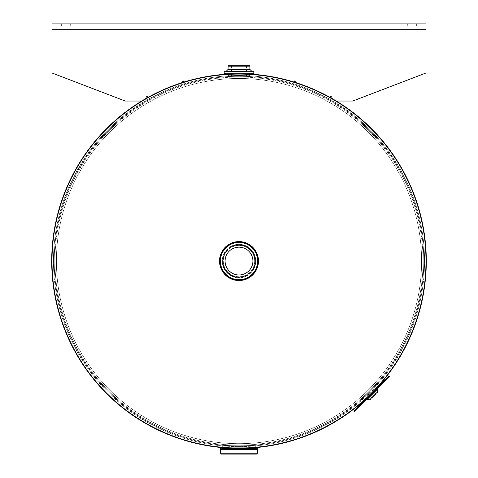 <?xml version="1.0" encoding="UTF-8"?>
<svg xmlns="http://www.w3.org/2000/svg" width="478" height="478" viewBox="0 0 478 478"><rect width="100%" height="100%" fill="white"/><g stroke="black" fill="none" stroke-linecap="round" stroke-linejoin="round"><path stroke-width="0.36" stroke-dasharray="2.39 1.79" d="M227.701 74.108C227.008 73.737 250.992 73.737 250.299 74.108L250.299 76.605C250.992 76.229 227.008 76.229 227.701 76.605L227.701 74.108M243.326 73.815L241.175 73.779M236.825 73.779L234.674 73.815M227.701 76.605C227.008 76.229 250.992 76.229 250.299 76.605M255.754 447.623C256.788 448.442 221.212 448.442 222.246 447.623C221.212 448.442 256.788 448.442 255.754 447.623C256.788 448.442 221.212 448.442 222.246 447.623C221.212 448.442 256.788 448.442 255.754 447.623C256.788 448.442 221.212 448.442 222.246 447.623L222.246 445.12C221.212 445.944 256.788 445.944 255.754 445.12L255.754 447.623L255.754 445.12C256.788 445.944 221.212 445.944 222.246 445.12C221.212 445.944 256.788 445.944 255.754 445.12C256.788 445.944 221.212 445.944 222.246 445.12C221.212 445.944 256.788 445.944 255.754 445.12L255.754 447.623M255.754 445.12C256.788 445.944 221.212 445.944 222.246 445.12L222.246 447.623L222.246 445.12M376.043 388.745L366.68 398.114L364.917 396.352L374.28 386.983L376.043 388.745M367.044 397.768L375.702 389.116M374.28 386.983L364.917 396.352M78.948 168.668L76.785 167.425L78.948 168.662A184.813 184.813 0 0 1 399.052 168.662A184.813 184.813 0 0 1 239.006 445.878A184.813 184.813 0 0 1 78.948 168.668L77.06 167.575L78.948 168.668A184.813 184.813 0 0 0 239.006 445.878A184.813 184.813 0 0 0 399.052 168.662A184.813 184.813 0 0 0 78.948 168.662M76.785 167.425A187.304 187.304 0 0 0 239.006 448.376A187.304 187.304 0 0 0 401.209 167.414A187.304 187.304 0 0 0 76.791 167.419M222.246 261.072A16.754 16.754 0 0 1 247.377 246.564A16.754 16.754 0 0 1 247.377 275.579A16.754 16.754 0 0 1 222.246 261.072A16.754 16.754 0 0 0 247.377 275.579A16.754 16.754 0 0 0 247.377 246.564A16.754 16.754 0 0 0 222.246 261.072M54.187 261.072A184.813 184.813 0 0 0 331.403 421.118A184.813 184.813 0 0 0 331.403 101.019A184.813 184.813 0 0 0 54.187 261.072A184.813 184.813 0 0 0 331.403 421.118A184.813 184.813 0 0 0 331.403 101.019A184.813 184.813 0 0 0 54.187 261.072A184.813 184.813 0 0 0 331.403 421.118A184.813 184.813 0 0 0 331.403 101.019A184.813 184.813 0 0 0 54.187 261.072M56.41 261.072A182.59 182.59 0 0 0 330.298 419.2A182.59 182.59 0 0 0 330.298 102.937A182.59 182.59 0 0 0 56.41 261.072A182.59 182.59 0 0 0 330.298 419.2A182.59 182.59 0 0 0 330.298 102.937A182.59 182.59 0 0 0 56.41 261.072M52.006 261.072A186.994 186.994 0 0 0 332.497 423.012A186.994 186.994 0 0 0 332.497 99.131A186.994 186.994 0 0 0 52.006 261.072M54.229 261.072A184.771 184.771 0 0 0 331.385 421.088A184.771 184.771 0 0 0 331.385 101.049A184.771 184.771 0 0 0 54.229 261.072A184.771 184.771 0 0 0 331.385 421.088A184.771 184.771 0 0 0 331.385 101.049A184.771 184.771 0 0 0 54.229 261.072A184.771 184.771 0 0 0 331.385 421.088A184.771 184.771 0 0 0 331.385 101.049A184.771 184.771 0 0 0 54.229 261.072M255.754 261.072A16.754 16.754 0 0 0 230.623 246.564A16.754 16.754 0 0 0 230.623 275.579A16.754 16.754 0 0 0 255.754 261.072A16.754 16.754 0 0 1 230.623 275.579A16.754 16.754 0 0 1 230.623 246.564A16.754 16.754 0 0 1 255.754 261.072M423.813 261.072A184.813 184.813 0 0 1 146.597 421.118A184.813 184.813 0 0 1 146.597 101.019A184.813 184.813 0 0 1 423.813 261.072A184.813 184.813 0 0 1 146.597 421.118A184.813 184.813 0 0 1 146.597 101.019A184.813 184.813 0 0 1 423.813 261.072A184.813 184.813 0 0 1 146.597 421.118A184.813 184.813 0 0 1 146.597 101.019A184.813 184.813 0 0 1 423.813 261.072M421.59 261.072A182.59 182.59 0 0 1 147.702 419.2A182.59 182.59 0 0 1 147.702 102.937A182.59 182.59 0 0 1 421.59 261.072A182.59 182.59 0 0 1 147.702 419.2A182.59 182.59 0 0 1 147.702 102.937A182.59 182.59 0 0 1 421.59 261.072M425.994 261.072A186.994 186.994 0 0 1 145.503 423.012A186.994 186.994 0 0 1 145.503 99.131A186.994 186.994 0 0 1 425.994 261.072A186.994 186.994 0 0 1 145.503 423.012A186.994 186.994 0 0 1 145.503 99.131A186.994 186.994 0 0 1 425.994 261.072A186.994 186.994 0 0 1 145.503 423.012A186.994 186.994 0 0 1 145.503 99.131A186.994 186.994 0 0 1 425.994 261.072M423.771 261.072A184.771 184.771 0 0 1 146.615 421.088A184.771 184.771 0 0 1 146.615 101.049A184.771 184.771 0 0 1 423.771 261.072A184.771 184.771 0 0 1 146.615 421.088A184.771 184.771 0 0 1 146.615 101.049A184.771 184.771 0 0 1 423.771 261.072A184.771 184.771 0 0 1 146.615 421.088A184.771 184.771 0 0 1 146.615 101.049A184.771 184.771 0 0 1 423.771 261.072M239 241.587A19.479 19.479 0 0 1 255.867 270.811A19.479 19.479 0 0 1 222.133 270.811A19.479 19.479 0 0 1 239 241.587M239 244.706A16.36 16.36 0 0 1 253.173 269.251A16.36 16.36 0 0 1 224.827 269.251A16.36 16.36 0 0 1 239 244.706M239 247.162A13.904 13.904 0 0 0 225.096 261.072A13.904 13.904 0 0 0 239 274.975A13.904 13.904 0 0 0 252.904 261.072A13.904 13.904 0 0 0 239 247.162M258.479 261.072A19.479 19.479 0 0 0 229.261 244.198A19.479 19.479 0 0 0 229.261 277.939A19.479 19.479 0 0 0 258.479 261.072A19.479 19.479 0 0 1 229.261 277.939A19.479 19.479 0 0 1 229.261 244.198A19.479 19.479 0 0 1 258.479 261.072A19.479 19.479 0 0 1 229.261 277.939A19.479 19.479 0 0 1 229.261 244.198A19.479 19.479 0 0 1 258.479 261.072A19.479 19.479 0 0 0 229.261 244.198A19.479 19.479 0 0 0 229.261 277.939A19.479 19.479 0 0 0 258.479 261.072M255.36 261.072A16.36 16.36 0 0 0 230.82 246.899A16.36 16.36 0 0 0 230.82 275.238A16.36 16.36 0 0 0 255.36 261.072M252.904 261.072A13.904 13.904 0 0 1 239 274.975A13.904 13.904 0 0 1 225.096 261.072A13.904 13.904 0 0 1 239 247.162A13.904 13.904 0 0 1 252.904 261.072M225.096 261.072A13.904 13.904 0 0 0 245.955 273.111A13.904 13.904 0 0 0 245.955 249.026A13.904 13.904 0 0 0 225.096 261.072M375.851 389.104L377.506 389.104L367.038 399.572L367.038 397.923L375.851 389.104L367.038 397.923M371.442 393.514L375.009 389.946L371.442 393.514M370.068 392.133L367.092 395.109L370.068 392.133M372.057 390.15L375.911 394.003L371.938 397.983L375.911 394.003L371.938 397.983L368.078 394.123M239 71.336L226.142 71.336M231.561 71.336L246.439 71.336M239 73.767L228.197 73.767L239 73.767M239 75.715L249.618 75.715L239 75.715M224.194 73.767L253.806 73.767M239 76.11L249.223 76.11L239 76.11M228.484 65.761L249.516 65.761M239 65.761L246.439 65.761L239 65.761M225.096 443.775L225.096 454.1L225.096 443.775L225.096 454.1L256.859 454.1L225.096 454.1L252.904 454.1L252.904 443.775L225.096 443.775L252.904 443.775L225.096 443.775L252.904 443.775L225.096 443.775L252.904 443.775L252.904 454.1L225.096 454.1L256.859 454.1L221.141 454.1L220.758 453.753L220.298 449.404L257.702 449.404L220.298 449.404L257.702 449.404L220.298 449.404L257.702 449.404L257.702 447.982C258.837 449.445 219.151 449.445 220.298 447.982C221.422 448.43 227.659 448.884 239.012 449.326C250.37 448.878 256.596 448.43 257.696 447.982C258.837 449.445 219.151 449.445 220.298 447.982C221.422 448.43 227.659 448.884 239.012 449.326C250.37 448.878 256.596 448.43 257.696 447.982C258.837 449.445 219.151 449.445 220.298 447.982L221.32 447.677C224.869 449.195 253.465 449.147 256.746 447.671L256.8 447.659C254.212 448.233 248.273 448.663 239.012 448.938C230.038 448.687 224.14 448.268 221.332 447.677L221.32 447.677C224.869 449.195 253.465 449.147 256.746 447.671L256.8 447.659C254.212 448.233 248.273 448.663 239.012 448.938C230.038 448.687 224.14 448.268 221.332 447.677L221.165 447.653M224.475 448.089C235.307 449.2 245.429 449.147 254.84 447.928M223.357 443.775L222.969 444.128L223.357 443.775L254.643 443.775L223.357 443.775L254.643 443.775L223.357 443.775L254.643 443.775L223.357 443.775L222.969 444.128L222.64 447.265L255.36 447.265L222.64 447.265L222.64 447.862C221.625 449.033 256.375 449.033 255.36 447.862L256.13 447.755M253.938 448.041L251.386 448.322M246.074 448.734L242.507 448.89M236.813 448.92L232.565 448.77M228.693 448.513L224.69 448.113M220.758 453.753L257.242 453.753L220.758 453.753L257.242 453.753L220.758 453.753L257.242 453.753L256.859 454.1L221.141 454.1L220.758 453.753L220.298 447.982L221.32 447.677M222.64 447.862C221.625 449.033 256.375 449.033 255.36 447.862C256.375 449.033 221.625 449.033 222.64 447.862C221.625 449.033 256.375 449.033 255.36 447.862C256.375 449.033 221.625 449.033 222.64 447.862L222.64 447.265L255.36 447.265L222.64 447.265L255.36 447.265L222.64 447.265L222.64 447.862M222.969 444.128L222.64 447.265L222.969 444.128L255.031 444.128L222.969 444.128M385.907 379.89L379.365 386.439L385.848 379.831M380.201 385.477L383.374 382.424L380.261 385.537M369.315 396.364L372.487 393.31L369.315 396.364M374.555 391.243L368.478 397.326L374.495 391.183M373.24 392.558L375.027 390.651L373.24 392.558M369.572 396.107L373.826 391.852M373.886 391.912L369.631 396.166M363.268 402.536L357.544 408.128L363.208 402.47M357.61 408.194L364.158 401.52L357.61 408.194M364.332 401.472L357.49 408.308L364.266 401.406M358.303 407.495L361.511 404.292L358.243 407.435M375.087 390.711L368.478 397.326L375.087 390.711M380.315 385.364L382.298 383.374M382.364 383.44L380.374 385.423M389.498 376.305L354.234 411.564L353.816 411.146L389.074 375.881L389.498 376.305M387.294 378.51L386.188 379.61L387.294 378.51M356.439 409.359L357.544 408.26L356.439 409.359M386.869 378.086L385.77 379.191L386.869 378.086M356.02 408.941L354.915 410.04L356.02 408.941M220.298 449.404L220.298 447.982M252.904 443.775L252.904 454.1M413.135 23.9L404.179 23.9L416.643 23.9L404.179 23.9L416.643 23.9L413.135 23.9L413.135 26.135L416.643 26.135L404.179 26.135L413.135 26.135L413.135 23.9M64.865 23.9L73.821 23.9L61.357 23.9L73.821 23.9L61.357 23.9L64.865 23.9L64.865 26.135L61.357 26.135L73.821 26.135L64.865 26.135L64.865 23.9M148.21 97.237L148.228 97.273A186.994 186.994 0 0 1 182.518 82.497L182.07 81.338L182.518 82.497A186.994 186.994 0 0 0 148.228 97.273L147.618 96.186L146.531 96.801L147.14 97.882A186.994 186.994 0 0 0 141.763 101.037A186.994 186.994 0 0 1 147.14 97.882L147.122 97.847M330.878 97.847L330.86 97.882A186.994 186.994 0 0 1 336.237 101.037L352.752 101.037L425.994 72.985L352.752 101.037L336.237 101.037A186.994 186.994 0 0 0 330.86 97.882L331.469 96.801L330.382 96.186L329.772 97.273A186.994 186.994 0 0 0 295.482 82.497L295.93 81.338L294.765 80.89L294.293 82.126A186.994 186.994 0 0 0 183.707 82.126L183.707 82.126A186.994 186.994 0 0 1 294.293 82.126A186.994 186.994 0 0 0 183.707 82.126L183.235 80.89L183.707 82.126L183.235 80.89L182.07 81.338L182.512 82.485A186.994 186.994 0 0 0 148.228 97.273A186.994 186.994 0 0 1 182.518 82.497L182.07 81.338L182.518 82.497A186.994 186.994 0 0 0 148.228 97.273L147.618 96.186L146.531 96.801L147.14 97.882A186.994 186.994 0 0 0 141.763 101.037L125.248 101.037L52.006 72.985L125.248 101.037L141.763 101.037L125.248 101.037L52.006 72.985L52.006 29.254L52.006 72.985L125.248 101.037L52.006 72.985L125.248 101.037L141.763 101.037A186.994 186.994 0 0 1 147.14 97.882L146.531 96.801L147.14 97.882A186.994 186.994 0 0 0 141.763 101.037A186.994 186.994 0 0 1 147.14 97.882L146.531 96.801L147.618 96.186L148.228 97.273A186.994 186.994 0 0 1 182.518 82.497L182.07 81.338L182.518 82.497A186.994 186.994 0 0 0 148.228 97.273L147.618 96.186L146.531 96.801M425.994 29.254L52.006 29.254L425.994 29.254L52.006 29.254L425.994 29.254L52.006 29.254L425.994 29.254L425.994 26.135L425.994 29.254L52.006 29.254L52.006 23.9L52.006 72.985L52.006 23.9L425.994 23.9L425.994 72.985L425.994 26.135L52.006 26.135L425.994 26.135L52.006 26.135L425.994 26.135L425.994 29.254L425.994 23.9L52.006 23.9L425.994 23.9L425.994 72.985L352.752 101.037L336.237 101.037A186.994 186.994 0 0 0 330.86 97.882A186.994 186.994 0 0 1 336.237 101.037L352.752 101.037L425.994 72.985L352.752 101.037L336.237 101.037A186.994 186.994 0 0 0 330.86 97.882A186.994 186.994 0 0 1 336.237 101.037L352.752 101.037L425.994 72.985L425.994 29.254L425.994 72.985L425.994 29.254L425.994 72.985L352.752 101.037L336.321 101.037M295.482 82.497A186.994 186.994 0 0 1 329.772 97.273A186.994 186.994 0 0 0 295.482 82.497L295.93 81.338L295.482 82.497A186.994 186.994 0 0 1 329.772 97.273L330.382 96.186L331.469 96.801L330.86 97.882L331.469 96.801L330.86 97.882L331.469 96.801L330.382 96.186L329.772 97.273A186.994 186.994 0 0 0 295.482 82.497A186.994 186.994 0 0 1 329.772 97.273A186.994 186.994 0 0 0 295.482 82.497L295.482 82.497A186.994 186.994 0 0 1 329.772 97.273L329.79 97.237M294.293 82.126L294.299 82.114A186.994 186.994 0 0 0 183.707 82.126A186.994 186.994 0 0 1 294.293 82.126L294.765 80.89L294.293 82.126A186.994 186.994 0 0 0 183.707 82.126L183.235 80.89L182.07 81.338L183.235 80.89L183.707 82.126A186.994 186.994 0 0 1 294.293 82.126A186.994 186.994 0 0 0 183.707 82.126L183.235 80.89L182.07 81.338M141.679 101.037L125.248 101.037L141.763 101.037L125.248 101.037L52.006 72.985L52.006 29.254M295.93 81.338L294.765 80.89M407.68 26.135L404.179 26.135L407.68 26.135L407.68 23.9L407.68 26.135M70.32 26.135L73.821 26.135L70.32 26.135L70.32 23.9L70.32 26.135M183.235 80.89L183.707 82.126M147.618 96.186L148.228 97.273A186.994 186.994 0 0 1 182.518 82.497M329.772 97.273L330.382 96.186L329.772 97.273M330.86 97.882A186.994 186.994 0 0 1 336.237 101.037A186.994 186.994 0 0 0 330.86 97.882M141.763 101.037A186.994 186.994 0 0 1 147.14 97.882A186.994 186.994 0 0 0 141.763 101.037M331.469 96.801L330.382 96.186M53.464 261.072A185.536 185.536 0 0 0 331.768 421.751A185.536 185.536 0 0 0 331.768 100.386A185.536 185.536 0 0 0 53.464 261.072M54.952 261.072A184.048 184.048 0 0 0 331.021 420.461A184.048 184.048 0 0 0 331.021 101.683A184.048 184.048 0 0 0 54.952 261.072M424.536 261.072A185.536 185.536 0 0 1 146.232 421.751A185.536 185.536 0 0 1 146.232 100.386A185.536 185.536 0 0 1 424.536 261.072M423.048 261.072A184.048 184.048 0 0 1 146.979 420.461A184.048 184.048 0 0 1 146.979 101.683A184.048 184.048 0 0 1 423.048 261.072M239 241.976A19.09 19.09 0 0 0 222.467 270.614A19.09 19.09 0 0 0 255.533 270.614A19.09 19.09 0 0 0 239 241.976M239 245.387A15.684 15.684 0 0 0 225.419 268.911A15.684 15.684 0 0 0 252.581 268.911A15.684 15.684 0 0 0 239 245.387M239 244.999A16.073 16.073 0 0 1 252.916 269.102A16.073 16.073 0 0 1 225.084 269.102A16.073 16.073 0 0 1 239 244.999M258.09 261.072A19.09 19.09 0 0 1 229.452 277.604A19.09 19.09 0 0 1 229.452 244.539A19.09 19.09 0 0 1 258.09 261.072M258.024 261.072A19.024 19.024 0 0 1 229.488 277.545A19.024 19.024 0 0 1 229.488 244.593A19.024 19.024 0 0 1 258.024 261.072M254.684 261.072A15.684 15.684 0 0 1 231.161 274.653A15.684 15.684 0 0 1 231.161 247.484A15.684 15.684 0 0 1 254.684 261.072M255.073 261.072A16.073 16.073 0 0 0 230.964 247.15A16.073 16.073 0 0 0 230.964 274.987A16.073 16.073 0 0 0 255.073 261.072M257.636 261.072A18.636 18.636 0 0 0 229.679 244.927A18.636 18.636 0 0 0 229.679 277.21A18.636 18.636 0 0 0 257.636 261.072M371.185 393.251L367.893 396.543L371.185 393.251M370.33 392.396L367.08 395.647L370.33 392.396M369.811 399.626L377.554 391.882M228.09 69.388L249.91 69.388M249.91 66.149L228.09 66.149M239 75.721L228.382 75.721L239 75.721M253.806 71.724L224.194 71.724M257.696 449.445L257.242 453.753L257.696 449.445L220.304 449.445M367.893 396.543L367.092 395.109M373.037 389.164L375.009 389.946M249.223 76.11L249.773 74.072M228.777 76.11L228.227 74.072M246.439 76.11L246.439 65.761M231.561 76.11L231.561 65.761M254.643 443.775L255.031 444.128L255.36 447.265L255.031 444.128L254.643 443.775L255.031 444.128L255.36 447.659M257.696 447.982L256.746 447.671L257.696 447.982L256.746 447.671L257.696 447.982L256.746 447.671L257.696 447.982L257.702 449.404M255.36 447.265L255.36 447.862L255.36 447.265M385.77 379.191L386.188 379.61L385.77 379.191M387.975 376.987L388.393 377.405L387.975 376.987M354.915 410.04L355.339 410.465L354.915 410.04M357.12 407.836L357.544 408.26L357.12 407.836M257.242 453.753L256.859 454.1M416.643 26.135L416.643 23.9L416.643 26.135M404.179 26.135L404.179 23.9L404.179 26.135M61.357 26.135L61.357 23.9L61.357 26.135M73.821 26.135L73.821 23.9L73.821 26.135"/><path stroke-width="0.72" d="M250.299 74.108L243.326 73.815M241.175 73.779L236.825 73.779M234.674 73.815L227.701 74.108M222.246 447.623C221.212 448.442 256.788 448.442 255.754 447.623M366.68 398.114L367.044 397.768M375.702 389.116L376.043 388.745M77.06 167.575L76.791 167.419A187.304 187.304 0 0 1 401.209 167.414A187.304 187.304 0 0 1 239.006 448.376A187.304 187.304 0 0 1 76.785 167.425L77.054 167.581M52.006 261.072A186.994 186.994 0 0 0 332.497 423.012A186.994 186.994 0 0 0 332.497 99.131A186.994 186.994 0 0 0 52.006 261.072A186.994 186.994 0 0 0 332.497 423.012A186.994 186.994 0 0 0 332.497 99.131A186.994 186.994 0 0 0 52.006 261.072M239 241.587A19.479 19.479 0 0 0 222.133 270.811A19.479 19.479 0 0 0 255.867 270.811A19.479 19.479 0 0 0 239 241.587A19.479 19.479 0 0 0 222.133 270.811A19.479 19.479 0 0 0 255.867 270.811A19.479 19.479 0 0 0 239 241.587A19.479 19.479 0 0 1 255.867 270.811A19.479 19.479 0 0 1 222.133 270.811A19.479 19.479 0 0 1 239 241.593M239 274.975A13.904 13.904 0 0 1 226.954 254.117A13.904 13.904 0 0 1 251.046 254.117A13.904 13.904 0 0 1 239 274.975M366.74 399.064L367.038 399.572L377.506 389.104L376.993 388.805M371.938 397.983L375.911 394.003M228.09 69.388L228.09 66.149L249.91 66.149L249.91 69.388L228.09 69.388L226.142 71.336L239 71.336L231.561 71.336M246.439 71.336L239 71.336M253.806 71.724L253.806 73.767L224.194 73.767L224.194 71.724L253.806 71.724L253.412 71.336M249.91 66.149L249.516 65.761L228.484 65.761L228.09 66.149M220.298 449.404L257.702 449.404L220.298 449.404L220.298 447.982C221.422 448.43 227.659 448.884 239.012 449.326C250.37 448.878 256.596 448.43 257.696 447.982L256.746 447.671L239.012 448.938C230.038 448.687 224.14 448.268 221.332 447.677L224.475 448.089M220.758 453.753L257.242 453.753L256.859 454.1L221.141 454.1L225.096 454.1L221.141 454.1L220.758 453.753L220.304 449.445M254.84 447.928L253.938 448.041M256.13 447.755L257.696 447.982L256.746 447.671M251.386 448.322L246.074 448.734M242.507 448.89L236.813 448.92M232.565 448.77L228.693 448.513M224.69 448.113L222.64 447.862L222.64 447.265M221.165 447.653L220.298 447.982M257.224 447.599L256.913 447.647L257.224 447.599M354.234 411.564L389.498 376.305L389.074 375.881L353.816 411.146L354.234 411.564M221.141 454.1L225.096 454.1M182.512 82.485L182.07 81.338L183.235 80.89L183.701 82.114M147.122 97.847L146.531 96.801L147.618 96.186L148.21 97.237M294.299 82.114L294.765 80.89L295.93 81.338L295.488 82.485M329.79 97.237L330.382 96.186L331.469 96.801L330.878 97.847M182.07 81.338L183.235 80.89M146.531 96.801L147.618 96.186M294.765 80.89L295.93 81.338M330.382 96.186L331.469 96.801M336.321 101.037L352.752 101.037L425.994 72.985L425.994 23.9L52.006 23.9L52.006 29.254L425.994 29.254M141.679 101.037L125.248 101.037L52.006 72.985L52.006 29.254M239 242.041A19.024 19.024 0 0 0 222.521 270.584A19.024 19.024 0 0 0 255.479 270.584A19.024 19.024 0 0 0 239 242.041M239 242.43A18.636 18.636 0 0 1 255.138 270.387A18.636 18.636 0 0 1 222.862 270.387A18.636 18.636 0 0 1 239 242.43M377.506 389.104L377.554 391.882L369.811 399.626L370.325 399.59M367.893 396.543L367.875 397.081M374.477 389.958L375.009 389.946M377.554 391.882L377.518 392.396M367.038 399.572L369.811 399.626M249.91 69.388L251.858 71.336M249.773 74.072L249.803 73.767M228.227 74.072L228.197 73.767M224.194 71.724L224.588 71.336M257.242 453.753L256.859 454.1L257.242 453.753L256.859 454.1L257.242 453.753L257.702 447.982M221.332 447.677L220.746 447.593"/></g></svg>
